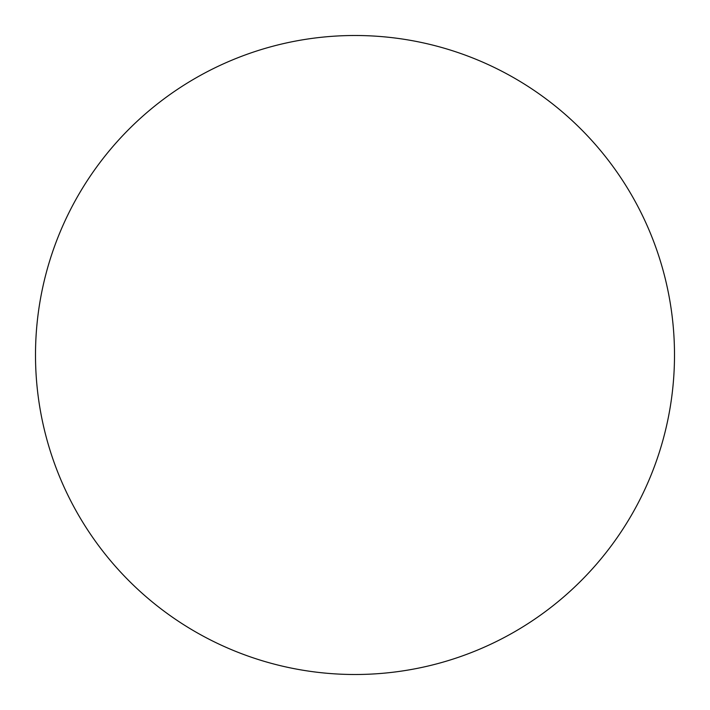 <?xml version="1.0" encoding="UTF-8"?>
<svg xmlns="http://www.w3.org/2000/svg" width="710" height="710" viewBox="0 0 710 710"><rect width="100%" height="100%" fill="white"/><g stroke="black" fill="none" stroke-linecap="round" stroke-linejoin="round"><path stroke-width="1.06" d="M674.5 355A319.5 319.5 0 0 0 355 35.5A319.5 319.5 0 0 0 35.5 355A319.5 319.5 0 0 0 355 674.5A319.5 319.5 0 0 0 674.5 355"/></g></svg>
